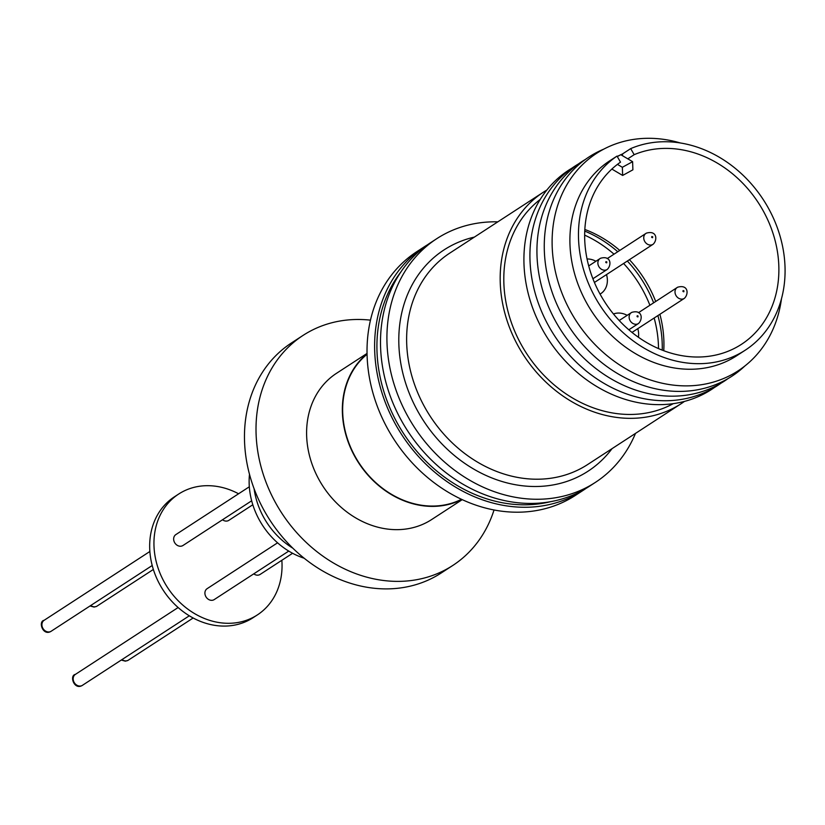 <?xml version="1.0" encoding="UTF-8"?>
<svg xmlns="http://www.w3.org/2000/svg" width="825" height="825" viewBox="0 0 825 825"><rect width="100%" height="100%" fill="white"/><g stroke="black" fill="none" stroke-linecap="round" stroke-linejoin="round"><path stroke-width="1.24" d="M550.378 501.734A142.807 119.429 -123.1 0 1 403.662 433.682A142.807 119.429 -123.1 0 1 400.868 271.982M627.794 158.843L634.178 154.677A109.333 91.431 -123.1 0 1 762.63 209.808A109.333 91.431 -123.1 0 1 741.407 344.355A109.333 91.431 -123.1 0 1 736.405 347.335A109.333 91.431 -123.1 0 1 603.89 300.63A109.333 91.431 -123.1 0 1 620.513 162.154L617.018 156.1A116.315 97.267 56.9 0 0 598.764 303.435A116.315 97.267 56.9 0 0 739.891 353.378A116.315 97.267 56.9 0 0 745.212 350.202A116.315 97.267 56.9 0 0 767.642 206.807A116.315 97.267 56.9 0 0 630.682 148.624L622.493 153.955L622.555 155.739M609.984 160.648A116.315 97.267 56.9 0 0 609.778 160.782A116.315 97.267 56.9 0 0 589.71 308.199A116.315 97.267 56.9 0 0 731.342 358.947A116.315 97.267 56.9 0 0 736.653 355.771L745.212 350.202M617.203 156.42L622.493 153.955M680.161 142.921A129.742 108.498 56.9 0 0 602.518 149.81A129.742 108.498 56.9 0 0 572.086 314.232A129.742 108.498 56.9 0 0 732.177 374.385A129.742 108.498 56.9 0 0 781.492 298.66M603.735 149.15A130.855 109.426 56.9 0 0 595.103 153.306A130.855 109.426 56.9 0 0 564.413 319.141A130.855 109.426 56.9 0 0 725.866 379.82A130.855 109.426 56.9 0 0 744.841 366.011M585.513 159.359A130.855 109.426 56.9 0 0 557.865 325.246A130.855 109.426 56.9 0 0 718.544 384.584A130.855 109.426 56.9 0 0 728.135 378.531M613.47 313.985A19.367 16.191 -123.1 0 1 627.165 315.336M637.777 328.68A19.367 16.191 -123.1 0 1 638.437 337.291M587.07 258.978A19.367 16.191 -123.1 0 1 595.908 261.247M606.519 274.591A19.367 16.191 -123.1 0 1 600.744 293.679A19.367 16.191 -123.1 0 1 600.064 294.102L600.744 293.679M578.335 164.02A130.855 109.426 56.9 0 0 550.904 329.907A130.855 109.426 56.9 0 0 711.521 389.153A130.855 109.426 56.9 0 0 720.967 383.213M571.808 168.228A130.855 109.426 56.9 0 0 544.067 332.382A130.855 109.426 56.9 0 0 705.519 393.051A130.855 109.426 56.9 0 0 714.471 387.472M683.966 290.905L683.801 291.792L682.945 291.462L683.1 290.575L683.966 290.905M606.829 261.958L606.664 262.845L605.808 262.525L605.973 261.638L606.829 261.958M652.709 236.816L652.544 237.703L651.678 237.373L651.843 236.497L652.709 236.816M638.086 316.047L637.921 316.934L637.065 316.614L637.23 315.728L638.086 316.047M546.882 190.028A126.204 105.538 56.9 0 0 543.448 192.153A126.204 105.538 56.9 0 0 521.668 352.1A126.204 105.538 56.9 0 0 675.335 407.158A126.204 105.538 56.9 0 0 681.11 403.714A126.204 105.538 56.9 0 0 684.441 401.424M497.826 221.843A145.396 121.584 56.9 0 0 443.396 234.713A145.396 121.584 56.9 0 0 436.755 238.683A145.396 121.584 56.9 0 0 411.675 422.947A145.396 121.584 56.9 0 0 588.699 486.379A145.396 121.584 56.9 0 0 595.351 482.408A145.396 121.584 56.9 0 0 635.487 433.393M436.755 238.683L430.341 242.859A145.396 121.584 56.9 0 0 405.261 427.123A145.396 121.584 56.9 0 0 582.285 490.555A145.396 121.584 56.9 0 0 588.937 486.585L595.351 482.408M427.433 244.819A145.396 121.584 56.9 0 0 424.463 246.685A145.396 121.584 56.9 0 0 399.372 430.949A145.396 121.584 56.9 0 0 576.407 494.381A145.396 121.584 56.9 0 0 583.058 490.411A145.396 121.584 56.9 0 0 585.967 488.452M424.463 246.685L416.873 251.625A145.396 121.584 56.9 0 0 391.782 435.889A145.396 121.584 56.9 0 0 568.817 499.321A145.396 121.584 56.9 0 0 575.468 495.351L583.058 490.411M367.063 353.42L336.497 373.312A87.233 72.951 56.9 0 0 321.451 483.863A87.233 72.951 56.9 0 0 427.67 521.926A87.233 72.951 56.9 0 0 431.65 519.544L462.217 499.651M370.487 320.152A137.249 114.778 56.9 0 0 309.334 331.65A137.249 114.778 56.9 0 0 303.064 335.393A137.249 114.778 56.9 0 0 279.386 509.345A137.249 114.778 56.9 0 0 446.5 569.219A137.249 114.778 56.9 0 0 452.77 565.476A137.249 114.778 56.9 0 0 494.031 509.994M303.064 335.393L291.514 342.911A137.249 114.778 56.9 0 0 267.836 516.852A137.249 114.778 56.9 0 0 434.95 576.737A137.249 114.778 56.9 0 0 441.231 572.983L452.77 565.476M207.436 588.472A6.518 5.445 56.9 0 0 207.137 588.658A6.518 5.445 56.9 0 0 206.013 596.908A6.518 5.445 56.9 0 0 213.943 599.754A6.518 5.445 56.9 0 0 214.242 599.569A6.518 5.445 56.9 0 0 214.521 599.373M222.513 519.76A6.518 5.445 56.9 0 0 228.566 520.523A6.518 5.445 56.9 0 0 228.855 520.338A6.518 5.445 56.9 0 0 229.144 520.142M176.179 534.394A6.518 5.445 56.9 0 0 175.88 534.569A6.518 5.445 56.9 0 0 174.756 542.819A6.518 5.445 56.9 0 0 182.686 545.665A6.518 5.445 56.9 0 0 182.985 545.49A6.518 5.445 56.9 0 0 183.263 545.284M253.77 573.849A6.518 5.445 56.9 0 0 259.823 574.602A6.518 5.445 56.9 0 0 260.123 574.427A6.518 5.445 56.9 0 0 260.401 574.231M238.569 493.773A72.115 60.307 56.9 0 0 181.964 492.082A72.115 60.307 56.9 0 0 178.664 494.051A72.115 60.307 56.9 0 0 166.227 585.451A72.115 60.307 56.9 0 0 254.028 616.914A72.115 60.307 56.9 0 0 257.328 614.945A72.115 60.307 56.9 0 0 281.851 560.288M178.664 494.051L174.384 496.836A72.115 60.307 56.9 0 0 161.947 588.225A72.115 60.307 56.9 0 0 249.758 619.699A72.115 60.307 56.9 0 0 253.048 617.719L257.328 614.945M663.754 350.728A109.333 91.431 56.9 0 0 659.887 314.294M655.7 301.476A109.333 91.431 56.9 0 0 629.413 259.689M619.771 250.418A109.333 91.431 56.9 0 0 584.853 229.484M634.178 154.677L630.682 148.624M617.018 156.1L609.778 160.782M610.696 160.215L611.593 159.627M617.306 156.595L620.771 154.698L632.61 161.679L622.359 167.289L617.44 164.381M622.359 167.289L622.638 175.436L632.888 169.826L632.61 161.679M611.872 169.073L622.638 175.436M584.77 231.113A111.664 93.38 -123.1 0 1 617.76 251.738M627.34 261.04A111.664 93.38 -123.1 0 1 653.637 302.816M657.896 315.583A111.664 93.38 -123.1 0 1 662.227 350.151M658.515 348.614A111.664 93.38 56.9 0 0 654.153 318.027M649.894 305.25A111.664 93.38 56.9 0 0 623.597 263.474M614.017 254.172A111.664 93.38 56.9 0 0 584.667 235.125M540.282 199.382A122.131 102.135 56.9 0 0 526.67 353.636A122.131 102.135 56.9 0 0 673.221 403.683M367.073 354.255A86.883 72.662 56.9 0 0 358.927 462.794A86.883 72.662 56.9 0 0 461.453 499.3M461.856 499.486A87.233 72.951 -123.1 0 1 358.679 462.949A87.233 72.951 -123.1 0 1 367.063 353.822M254.09 488.678A72.115 60.307 56.9 0 0 292.793 548.161M249.49 474.251A72.115 60.307 56.9 0 0 304.126 558.216M632.002 332.434L684.327 298.382A6.518 5.445 -123.1 0 1 684.038 298.557A6.518 5.445 -123.1 0 1 676.108 295.721A6.518 5.445 -123.1 0 1 677.232 287.461A6.518 5.445 -123.1 0 1 677.521 287.286M592.917 278.737L607.2 269.445A6.518 5.445 -123.1 0 1 606.901 269.62A6.518 5.445 -123.1 0 1 598.971 266.774A6.518 5.445 -123.1 0 1 600.095 258.524A6.518 5.445 -123.1 0 1 600.394 258.349M594.423 282.459L653.07 244.293A6.518 5.445 -123.1 0 1 652.781 244.478A6.518 5.445 -123.1 0 1 644.841 241.632A6.518 5.445 -123.1 0 1 645.965 233.382A6.518 5.445 -123.1 0 1 646.264 233.197M628.836 329.794L638.457 323.524A6.518 5.445 -123.1 0 1 638.158 323.709A6.518 5.445 -123.1 0 1 630.228 320.863A6.518 5.445 -123.1 0 1 631.352 312.613A6.518 5.445 -123.1 0 1 631.651 312.427M543.448 192.153L449.893 253.028A126.204 105.538 56.9 0 0 428.123 412.974A126.204 105.538 56.9 0 0 581.79 468.033A126.204 105.538 56.9 0 0 587.555 464.588L681.11 403.714M612.047 448.645A132.01 110.395 -123.1 0 1 582.017 474.808A132.01 110.395 -123.1 0 1 419.121 413.593A132.01 110.395 -123.1 0 1 450.089 246.293A132.01 110.395 -123.1 0 1 474.385 237.095M75.683 674.2A6.518 5.445 56.9 0 0 75.395 674.386A6.518 5.445 56.9 0 0 74.271 682.636A6.518 5.445 56.9 0 0 82.201 685.482A6.518 5.445 56.9 0 0 82.5 685.297A6.518 5.445 56.9 0 0 82.778 685.101M90.771 605.488A6.518 5.445 56.9 0 0 96.814 606.251A6.518 5.445 56.9 0 0 97.113 606.066A6.518 5.445 56.9 0 0 97.402 605.87M44.426 620.122A6.518 5.445 56.9 0 0 44.127 620.297A6.518 5.445 56.9 0 0 43.013 628.547A6.518 5.445 56.9 0 0 50.944 631.393A6.518 5.445 56.9 0 0 51.233 631.218A6.518 5.445 56.9 0 0 51.521 631.012M122.028 659.577A6.518 5.445 56.9 0 0 128.071 660.33A6.518 5.445 56.9 0 0 128.37 660.155A6.518 5.445 56.9 0 0 128.659 659.959M684.327 298.382C688.854 294.37 688.483 284.109 677.634 287.213L638.437 312.706M607.2 269.445C611.727 265.433 611.346 255.172 600.507 258.277L588.72 265.918M653.07 244.293C657.597 240.281 657.226 230.031 646.377 233.135L607.179 258.617M638.457 323.524C642.984 319.522 642.603 309.262 631.764 312.366L619.193 320.523M214.242 599.569L288.75 551.09M228.855 520.338L252.811 504.756M182.985 545.49L251.666 500.796M260.123 574.427L292.597 553.286M178.128 607.53L75.395 674.386C69.248 675.386 74.013 690.216 82.087 685.544L189.307 615.801M90.028 605.973L94.112 607.076L96.7 606.313L153.357 569.467M149.872 551.492L44.127 620.297C37.991 621.297 42.745 636.137 50.83 631.465L152.213 565.507M121.285 660.062L125.369 661.165L127.957 660.402L193.153 617.997M207.137 588.658L277.571 542.819M175.88 534.569L249.315 486.781"/></g></svg>
